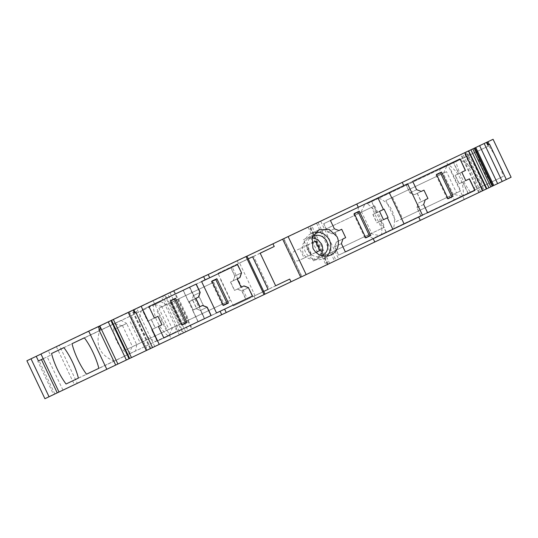 <?xml version="1.0" encoding="UTF-8"?>
<svg xmlns="http://www.w3.org/2000/svg" width="538" height="538" viewBox="0 0 538 538"><rect width="100%" height="100%" fill="white"/><g stroke="black" fill="none" stroke-linecap="round" stroke-linejoin="round"><path stroke-width="0.4" stroke-dasharray="2.69 2.02" d="M157.069 341.2L151.595 329.673L155.166 327.978L151.185 319.599L147.614 321.294L142.146 309.767L189.457 287.319L193.404 295.638L191.851 300.298L189.127 301.596L193.102 309.975L195.832 308.684L200.432 310.433L204.379 318.752L157.069 341.2L204.379 318.752M198.63 297.057L189.255 301.536L193.236 309.915L202.476 305.503L195.832 308.684M195.966 308.617L200.56 310.365L207.069 307.252L200.432 310.433M191.851 300.298L189.127 301.596M189.457 287.319L196.094 284.138L189.584 287.252L193.539 295.57L200.042 292.457L193.404 295.638M154.393 318.045L147.748 321.226L142.274 309.7L148.918 306.519L142.146 309.767M148.784 306.586L154.258 318.113L147.614 321.294M154.258 318.113L151.185 319.599M157.829 316.418L161.81 324.797L155.166 327.978M163.841 337.951L157.204 341.132L151.729 329.606L158.367 326.425L151.595 329.673M158.239 326.492L163.713 338.019M182.052 324.952L181.266 324.986L169.988 301.233L170.506 300.634M181.925 324.67L181.266 324.986M169.988 301.233L170.647 300.924M420.844 216.041L416.896 207.722L418.45 203.061L421.173 201.763L417.199 193.384L414.468 194.675L409.869 192.927L405.921 184.608L453.231 162.16L458.706 173.687L455.135 175.381L459.116 183.767L462.687 182.073L468.154 193.593L420.844 216.041L427.488 212.86L423.54 204.541L416.896 207.722M427.488 212.86L468.154 193.593M453.231 162.16L459.876 158.979L453.366 162.099L458.84 173.626L455.269 175.321L459.244 183.7L465.753 180.586L459.116 183.767M459.244 183.7L462.687 182.073M455.135 175.381L458.706 173.687M421.241 191.434L414.603 194.615L410.003 192.866L406.055 184.547L412.693 181.367L405.921 184.608M417.199 193.384L423.836 190.203L421.106 191.494L416.513 189.746L409.869 192.927M416.513 189.746L412.565 181.427M421.106 191.494L414.468 194.675M462.815 182.005L468.289 193.532L420.978 215.98L417.031 207.661L418.577 202.994L425.222 199.813L418.45 203.061M423.836 190.203L427.818 198.583L421.173 201.763M425.087 199.88L423.54 204.541M448.067 198.744L447.273 198.771L447.932 198.461M436.52 174.42L435.995 175.025L436.654 174.709M447.273 198.771L435.995 175.025M338.577 255.167L334.629 246.848L336.176 242.187L338.906 240.889L334.925 232.51L332.195 233.801L327.602 232.053L323.647 223.734L371.321 201.118L376.795 212.644L372.861 214.507L376.842 222.893L380.776 221.024L386.244 232.55L338.577 255.167L386.244 232.55M376.795 212.644L383.433 209.464L372.995 214.447L376.977 222.826L383.486 219.712L376.842 222.893M376.977 222.826L380.776 221.024M379.505 211.326L372.861 214.507M334.374 228.811L327.736 231.992L323.782 223.674L330.426 220.493L323.647 223.734M323.782 223.674L371.321 201.118M330.292 220.553L334.239 228.872L327.602 232.053M341.401 243.606L334.757 246.787L336.311 242.12L342.948 238.939L341.267 243.674L345.214 251.986M341.267 243.674L334.629 246.848M334.239 228.872L338.839 230.62L332.195 233.801M338.906 240.889L345.544 237.709L341.569 229.329L338.839 230.62M380.904 220.963L386.378 232.49L422.491 215.234M354.381 213.835L353.728 214.151L354.246 213.546M365.793 237.87L364.999 237.897L365.658 237.588M353.728 214.151L364.999 237.897M342.82 239.006L336.176 242.187M341.569 229.329L334.925 232.51M198.071 321.838L192.597 310.312L196.525 308.442L192.55 300.063L188.616 301.926L183.142 290.406L230.815 267.783L234.763 276.102L233.216 280.769L230.486 282.06L234.467 290.446L237.191 289.148L241.791 290.897L245.738 299.215L198.071 321.838L245.738 299.215M234.763 276.102L241.407 272.921L234.898 276.041L233.344 280.701L230.62 281.999L234.602 290.379L243.835 285.967L237.191 289.148M237.325 289.088L241.925 290.836L248.435 287.716L241.791 290.897M233.216 280.769L230.486 282.06M201.622 281.609L189.786 287.225L195.26 298.745L189.786 287.225L183.142 290.406M241.925 290.836L245.873 299.155L198.199 321.771L204.709 318.657L199.235 307.131L204.709 318.657L198.119 321.771L183.189 290.338L230.815 267.783M192.597 310.312L203.169 305.261L199.188 296.882L188.616 301.926M198.199 321.771L192.732 310.244L203.303 305.201L196.659 308.382L192.678 300.002L188.751 301.865L199.322 296.821L192.55 300.063M203.169 305.261L196.525 308.442M223.418 305.423L222.624 305.45L223.283 305.14M212.006 281.387L211.347 281.704L222.624 305.45M211.347 281.704L211.871 281.105M26.9 360.763L165.475 294.985L183.492 332.921M165.475 294.985L161.36 296.942L162.792 296.25L180.808 334.206M179.376 334.892L161.36 296.942M153.175 300.85L171.192 338.799M43.188 358.718L50.491 355.248L48.279 350.594L59.267 345.329L77.284 383.285M56.382 346.714L74.399 384.657M50.491 355.248L43.195 358.725M62.953 390.084L47.169 356.842M54.842 393.991L39.032 360.695L41.439 359.552L37.801 361.287L53.605 394.583M37.801 361.287L39.032 360.695M185.697 331.872L167.681 293.93L174.157 290.843L162.792 296.25M327.75 264.481L309.733 226.538L309.303 226.754L493.077 139.288M329.713 263.586L311.697 225.637M464.341 199.632L446.318 161.682M482.754 186.242L470.42 192.147A28.87 8.245 64.6 0 1 461.779 177.567A28.87 8.245 64.6 0 1 455.942 161.649L468.275 155.738A28.87 8.245 64.6 0 1 476.917 170.317A28.87 8.245 64.6 0 1 482.754 186.242L372.908 238.401L367.346 235.328L371.684 233.277L361.623 212.093L357.286 214.144L374.663 205.866L371.644 207.298L381.704 228.489L384.724 227.056L367.346 235.328M461.443 196.269L473.897 190.351C478.356 175.778 473.527 165.61 459.418 159.847L488.726 145.939A28.87 8.245 64.6 0 1 503.212 176.444L490.878 182.348A28.87 8.245 64.6 0 1 476.392 151.851L448.766 164.958C459.163 172.49 463.991 182.658 463.252 195.462L454.509 199.591L448.948 196.518L453.655 194.265L461.443 196.269L454.509 199.591M488.726 145.939L476.392 151.851M183.189 290.338L201.582 281.529M193.539 295.57L191.985 300.238M195.765 298.415L189.255 301.536M211.152 315.503L157.204 341.132M200.56 310.365L204.514 318.684M151.729 329.606L155.3 327.918L151.319 319.532L147.748 321.226M161.81 324.797L155.3 327.918M157.964 316.351L151.319 319.532M142.274 309.7L189.584 287.252M135.758 312.201L136.76 311.731L135.758 312.201M48.279 350.594L40.975 354.058M468.275 155.738L367.165 203.767C372.007 206.901 375.827 211.32 378.624 217.022C381.274 222.799 382.283 228.542 381.65 234.265L470.42 192.147M381.65 234.265L372.908 238.401M378.893 198.145C384.899 200.768 389.297 204.904 392.101 210.56C394.71 216.31 395.141 222.335 393.379 228.65M367.165 203.767L455.942 161.649M473.897 190.351L503.212 176.444M490.878 182.348L463.252 195.462M194.857 298.933L198.838 307.319M448.948 196.518L453.285 194.467L443.225 173.283L438.887 175.334L440.023 169.093L448.766 164.958M203.303 305.201L199.322 296.821M441.113 174.258L446.5 171.696L456.56 192.88L451.174 195.442L441.113 174.258L385.894 200.486L443.225 173.283M385.894 200.486L395.955 221.669L453.285 194.467M438.887 175.334L446.5 171.696M443.594 173.081L446.964 165.771L440.023 169.093M98.575 326.458L99.557 325.988L98.575 326.458L99.9 329.256M482.256 190.882L464.233 152.927L466.48 151.864L467.804 154.655L469.661 153.774L467.804 154.655M466.48 151.864L468.08 151.104L469.412 153.895M468.08 151.104L468.665 150.822M469.963 153.633L468.632 150.842M345.349 251.925L338.711 255.106L334.757 246.787M386.378 232.49L338.711 255.106M371.455 201.057L376.93 212.577L384.098 209.148M338.974 230.56L332.329 233.741L327.736 231.992M341.697 229.262L332.329 233.741M345.544 237.709L339.041 240.829L335.06 232.443M336.311 242.12L339.041 240.829M315.456 232.248A13.921 13.336 64.4 0 0 311.361 233.425A13.921 13.336 64.4 0 0 305.322 251.697A13.921 13.336 64.4 0 0 323.385 258.529A13.921 13.336 64.4 0 0 326.862 256.081M312.134 237.722L307.514 238.69L312.699 236.216A10.827 10.377 64.4 0 0 312.699 236.216A10.827 10.377 64.4 0 0 307.998 250.426A10.827 10.377 64.4 0 0 322.047 255.738A10.827 10.377 64.4 0 0 322.06 255.732M307.514 238.69L302.282 244.703L302.82 252.907A10.827 10.377 64.4 0 0 316.869 258.22A10.827 10.377 64.4 0 0 320.52 255.234M309.969 243.808L309.982 243.801A5.158 4.943 64.4 0 0 307.729 250.574A5.158 4.943 64.4 0 0 314.4 253.116L316.001 252.356M309.982 243.801L307.205 245.153L311.623 254.467L304.131 258.058L299.706 248.744L307.205 245.153M299.706 248.744L294.575 251.179C291.993 252.739 291.246 254.999 292.322 257.951C293.93 260.654 296.156 261.502 298.993 260.493L314.4 253.116M319.982 250.466L311.623 254.467M304.131 258.058L298.993 260.493M66.053 384.011L175.401 332.087L78.387 378.1M167.762 335.692C158.771 327.501 153.942 317.333 153.283 305.194L63.901 347.602M114.211 323.681L99.651 330.601C95.199 345.181 100.028 355.349 114.137 361.106L128.69 354.186L132.059 346.875L124.836 350.305L114.776 329.121L121.998 325.685L114.211 323.681L121.144 320.359L84.358 337.803M84.385 337.844L99.651 330.601M166.222 304.784L162.469 306.579L154.675 304.575L160.923 301.583L166.222 304.784L158.898 308.24L168.959 329.431L176.282 325.967L175.401 332.087M160.923 301.583L153.283 305.194M162.469 306.579L213.694 282.282L223.754 303.466L176.282 325.967M172.53 327.77L169.161 335.073M121.998 325.685L126.706 323.432L121.144 320.359M213.694 282.282L161.918 306.808L171.978 327.998L168.959 329.431M171.978 327.998L230.392 300.285L220.331 279.101M158.898 308.24L161.918 306.808M126.706 323.432L114.776 329.121M122.435 325.456L132.496 346.64L136.766 344.623L132.059 346.875M136.766 344.623L135.63 350.863L128.69 354.186M130.176 321.785L140.236 342.975L136.706 344.643L126.645 323.459M136.706 344.643L132.496 346.64M140.236 342.975L188.811 319.928L178.751 298.738M172.106 301.919L182.167 323.109L124.836 350.305M188.811 319.928L182.167 323.109M361.623 212.093L303.405 239.713L313.466 260.903L371.684 233.277M360.03 212.819L370.09 234.003L320.103 257.722L310.043 236.532L371.644 207.298M370.09 234.003L381.704 228.489M374.663 205.866L384.724 227.056M303.405 239.713L310.043 236.532M320.103 257.722L313.466 260.903M230.392 300.285L223.754 303.466M166.424 330.668L156.363 309.484M113.666 323.896C112.926 336.701 117.755 346.869 128.152 354.401L135.63 350.863M154.675 304.575L141.238 310.964C136.786 325.544 141.615 335.705 155.724 341.462M86.51 374.213L114.137 361.106M128.152 354.401L98.837 368.308M63.935 347.642L141.238 310.964M239.988 277.521L233.344 280.701M237.124 278.879L230.62 281.999M252.517 295.974L245.873 299.155M263.714 291.421L233.418 305.893L217.937 273.297L248.247 258.845M233.418 305.893L247.473 299.222L231.999 266.626M217.937 273.297L248.24 258.825M247.473 299.222L268.065 289.363M260.17 253.163L239.585 263.028L255.059 295.624L275.651 285.765M239.585 263.028L253.64 256.357L269.121 288.953L289.706 279.094M260.197 253.216L253.64 256.357M255.059 295.624L269.121 288.953M311.179 254.682L306.754 245.368M376.93 212.577L372.995 214.447M406.055 184.547L453.366 162.099M465.478 170.445L458.84 173.626M461.772 172.2L455.269 175.321M474.933 190.351L468.289 193.532M427.623 212.799L420.978 215.98M423.668 204.48L417.031 207.661M427.818 198.583L421.308 201.703L417.327 193.317L414.603 194.615M418.577 202.994L421.308 201.703M423.971 190.136L417.327 193.317M416.647 189.685L410.003 192.866M392.538 197.305L402.599 218.489L451.174 195.442M450.71 169.699L460.77 190.882L453.655 194.265M456.56 192.88L460.77 190.882M402.599 218.489L395.955 221.669M199.188 296.882L192.678 300.002M192.732 310.244L196.659 308.382M446.964 165.771L459.418 159.847M357.286 214.144L358.422 207.903M364.448 205.018L360.816 212.449M370.877 233.64L378.927 235.516M133.249 309.969L134.877 312.625M133.552 309.827L135.428 308.933L136.76 311.731M230.95 267.722L234.898 276.041M198.119 321.771L216.511 312.961M468.665 150.835L464.233 152.927M480.636 191.662L462.613 153.713L466.116 152.052L484.133 190.001M466.116 152.052L468.813 150.768M465.296 152.442L483.312 190.391M479.304 192.295L461.281 154.345L462.613 153.713M478.739 192.57L460.716 154.614L461.281 154.345M468.82 150.788L460.716 154.614M320.789 221.32L338.812 259.269M301.717 276.835L283.694 238.885L308.126 227.292L318.066 222.577L310.339 226.256L328.355 264.198M310.339 226.256L309.733 226.538M316.6 223.277L334.623 261.226M318.066 222.577L336.082 260.533M308.126 227.292L326.149 265.247M283.963 238.758L301.979 276.707M167.681 293.93L283.694 238.885M40.955 354.017L59.267 345.329M128.75 358.644L110.727 320.695L111.527 320.312L110.727 320.695M129.47 358.301L111.447 320.352M150.203 348.449L132.18 310.5L128.898 312.047L146.921 350.003M150.768 348.18L132.745 310.224L132.18 310.5M150.041 348.516L132.025 310.567L132.745 310.224M128.898 312.047L129.342 311.838L147.358 349.794M129.342 311.838L132.025 310.567M154.668 346.311L136.645 308.361L133.256 309.975M135.428 308.933L136.645 308.361M238.522 263.438L237.251 260.762L246.949 256.115M255.274 298.711L254.003 296.034M246.969 256.149L237.251 260.762M188.751 301.865L183.276 290.338M164.736 295.335L182.759 333.291M170.035 292.8L188.051 330.749M173.626 291.098L191.642 329.048M170.344 302.82L180.405 324.004M174.157 290.843L192.18 328.792M327.319 264.689L309.303 226.754M311.361 233.425L318.933 229.8M323.385 258.529L330.957 254.904M316.869 258.22L322.047 255.738"/><path stroke-width="0.81" d="M211.017 315.571L207.069 307.252L202.476 305.503L199.746 306.794L195.765 298.415L198.63 297.057L200.176 292.39L196.229 284.071L148.918 306.519L196.094 284.138L200.042 292.457L198.495 297.117M158.374 326.431L161.938 324.737L158.367 326.425L163.841 337.951L211.152 315.503L207.204 307.185L202.604 305.436L199.88 306.734L195.899 298.355M187.063 322.578L182.052 324.952L170.506 300.634L175.516 298.26L187.063 322.578L185.724 322.867L174.453 299.121L175.516 298.26M185.724 322.867L181.925 324.67M170.647 300.924L174.453 299.121M465.888 180.519L469.459 178.824L465.753 180.586L461.772 172.2L465.753 180.586M459.876 158.979L412.693 181.367L460.003 158.918L465.343 170.506M427.818 198.583L425.222 199.813L427.818 198.583M469.324 178.892L474.798 190.412M453.077 196.363L448.067 198.744L436.52 174.42L441.53 172.046L453.077 196.363L447.932 198.461M441.53 172.046L436.654 174.709M440.461 172.906L451.738 196.652M379.64 211.266L384.098 209.148L388.08 217.527L387.414 217.843L392.875 229.336L387.414 217.843L383.486 219.712L379.505 211.326L383.486 219.712M389.223 192.584L377.965 197.937L383.433 209.464L377.965 197.937L330.426 220.493L334.374 228.811L338.974 230.56L341.697 229.262L345.678 237.648L342.948 238.939L341.401 243.606L345.349 251.925L422.491 215.234L407.562 183.801L389.223 192.584L404.132 223.976M365.658 237.588L370.803 235.489L365.793 237.87L354.246 213.546L359.256 211.172L354.381 213.835M370.803 235.489L359.256 211.172M369.465 235.779L358.187 212.033M201.622 281.609L237.453 264.602L241.542 272.86L239.988 277.521L237.124 278.879L241.105 287.265L243.835 285.967L248.435 287.716L252.383 296.034M241.407 272.921L239.854 277.588M228.428 303.042L223.418 305.423L211.871 281.105L216.881 278.724L228.428 303.042L227.09 303.331L215.812 279.585L212.006 281.387M216.881 278.724L215.812 279.585M223.283 305.14L227.09 303.331M44.923 398.712L511.1 177.237L49.039 396.741L31.016 358.792L26.9 360.763L44.923 398.712L49.039 396.741M327.319 264.689L327.756 264.494M248.435 287.716L252.517 295.974L220.082 311.273L221.629 314.528M224.642 309.195L226.189 312.457M220.082 311.273L216.511 312.961L201.582 281.529L205.153 279.841L203.606 276.579L208.166 274.508L209.719 277.763L205.153 279.841M135.139 312.497L135.758 312.201L135.139 312.497L133.814 309.7L203.606 276.579M141.117 306.23L159.14 344.179M148.918 306.519L154.393 318.045L157.964 316.351L161.938 324.737M135.758 312.201L152.449 347.36M106.732 369.102L88.709 331.146L98.185 326.64L99.51 329.438L98.898 329.727L115.589 364.885M511.1 177.237L493.077 139.288L486.48 142.409L487.758 145.226L489.607 144.345L489.277 144.507L487.946 141.709M241.542 272.86L237.588 264.541L209.719 277.763M43.195 358.725L38.44 360.971L43.188 358.718M40.975 354.058L31.016 358.792M486.352 188.932L469.661 153.774L468.665 150.822L356.748 204.01L358.295 207.264L407.562 183.801M402.222 182.342L403.769 185.603M117.809 363.836L99.786 325.887L100.888 328.785L99.261 326.129L98.185 326.64M98.898 329.727L100.888 328.785M489.277 144.507L488.363 144.937L487.031 142.146M488.363 144.937L487.811 145.199M486.48 142.409L487.758 145.226M388.08 217.527L383.614 219.645M345.678 237.648L342.948 238.939M336.996 236.633L329.222 229.41L318.933 229.8L312.195 237.527L312.894 248.065A13.921 13.336 64.4 0 0 330.957 254.904A13.921 13.336 64.4 0 0 336.996 236.633M326.862 256.081A13.921 13.336 64.4 0 0 328.355 254.313A13.921 13.336 64.4 0 0 329.424 240.257A13.921 13.336 64.4 0 0 315.456 232.248M322.06 255.732A10.827 10.377 64.4 0 0 326.748 241.528A10.827 10.377 64.4 0 0 312.712 236.202M320.52 255.234A10.827 10.377 64.4 0 0 321.563 244.01L317.682 239.511L312.134 237.722M315.564 241.152L311.549 243.075L315.564 241.152L319.982 250.466L316.001 252.356M51.567 353.506A28.87 8.245 64.6 0 0 66.053 384.011L78.387 378.1A28.87 8.245 -115.4 0 0 63.901 347.602L51.567 353.506L63.935 347.642M72.025 343.708A28.87 8.245 64.6 0 0 86.51 374.213L98.837 368.308A28.87 8.245 -115.4 0 0 84.358 337.803L72.025 343.708L84.385 337.844M237.258 278.819L241.105 287.265M241.239 287.198L243.835 285.967M248.563 287.655L243.97 285.907M248.24 258.825L252.584 256.767L268.065 289.363L263.714 291.421M248.247 258.845L252.584 256.767M290.977 281.771L289.706 279.094L275.651 285.765L260.17 253.163L274.232 246.491L260.197 253.216M460.003 158.918L465.478 170.445L461.907 172.14M469.459 178.824L474.933 190.351L427.623 212.799L423.668 204.48L425.222 199.813M427.952 198.522L423.971 190.136L421.241 191.434L416.647 189.685L412.693 181.367M330.426 220.493L358.295 207.264M134.581 312.76L133.249 309.969L133.814 309.7M100.586 328.926L99.51 329.438M468.665 150.835L486.836 188.717M488.934 187.749L470.911 149.799L468.82 150.788M490.831 186.847L472.808 148.898L470.911 149.799M492.162 186.215L474.139 148.266L472.808 148.898M502.21 181.454L484.187 143.498L479.607 145.663L474.94 147.883L492.956 185.832M474.94 147.883L474.139 148.266M475.753 147.493L493.776 185.449M479.607 145.663L497.63 183.613M506.305 179.504L489.607 144.345M486.433 142.436L484.187 143.498M88.709 331.146L40.955 354.017L58.978 391.967M131.366 357.407L113.343 319.451L108.246 321.865L126.269 359.814M108.246 321.865L99.786 325.887M111.084 320.52L129.107 358.469M111.527 320.312L129.55 358.261M133.256 309.975L113.343 319.451M128.185 312.383L146.208 350.332M264.972 294.064L246.949 256.115L246.001 256.552L264.024 294.508M246.001 256.552L208.166 274.508M274.232 246.491L272.961 243.815L246.969 256.149M300.675 277.124L282.658 239.175L272.961 243.815M356.748 204.01L288.119 236.572L306.142 274.521M288.119 236.572L282.658 239.175M373.224 238.697L374.771 241.959M418.692 217.036L420.245 220.291M464.711 152.691L482.727 190.647M36.228 356.311L38.44 360.971M41.439 359.552L57.243 392.848"/></g></svg>
